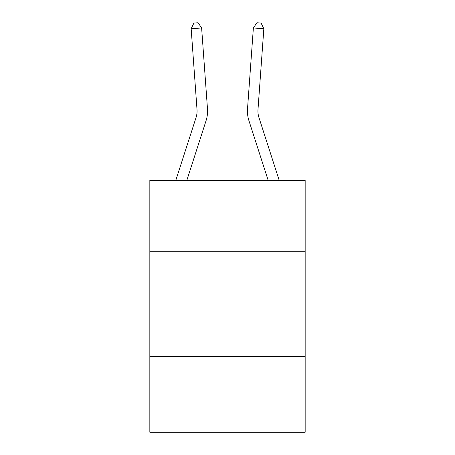 <?xml version="1.0" encoding="UTF-8"?>
<svg xmlns="http://www.w3.org/2000/svg" width="455" height="455" viewBox="0 0 455 455"><rect width="100%" height="100%" fill="white"/><g stroke="black" fill="none" stroke-linecap="round" stroke-linejoin="round"><path stroke-width="0.68" d="M305.163 251.734L305.163 180.368L149.837 180.368L149.837 251.734L305.163 251.734L305.163 432.25L149.837 432.25L149.837 251.734M305.163 356.686L149.837 356.686M175.801 180.368L196.054 117.544A20.993 20.993 -26 0 0 197.009 109.587L191.163 28.722L193.91 23.051L198.096 22.75L201.628 27.965L207.48 108.83A31.486 31.486 158.9 0 1 206.041 120.763L186.829 180.368M279.199 180.368L258.946 117.544A20.993 20.993 26 0 1 257.991 109.587L263.837 28.722L253.372 27.965L247.52 108.83A31.486 31.486 -158.9 0 0 248.959 120.763L268.171 180.368M191.163 28.722L201.628 27.965L207.48 108.83M258.946 117.544A20.993 20.993 21.1 0 1 257.991 109.587A20.993 20.993 21.1 0 0 258.946 117.544A20.993 20.993 21.1 0 1 257.991 109.587A20.993 20.993 21.1 0 0 258.946 117.544A20.993 20.993 21.1 0 1 257.991 109.587A20.993 20.993 21.1 0 0 258.946 117.544A20.993 20.993 21.1 0 1 257.991 109.587A20.993 20.993 21.1 0 0 258.946 117.544A20.993 20.993 21.1 0 1 257.991 109.587A20.993 20.993 21.1 0 0 258.946 117.544A20.993 20.993 21.1 0 1 257.991 109.587A20.993 20.993 21.1 0 0 258.946 117.544A20.993 20.993 21.1 0 1 257.991 109.587A20.993 20.993 21.1 0 0 258.946 117.544A20.993 20.993 21.1 0 1 257.991 109.587A20.993 20.993 21.1 0 0 258.946 117.544A20.993 20.993 21.1 0 1 257.991 109.587A20.993 20.993 21.1 0 0 258.946 117.544A20.993 20.993 21.1 0 1 257.991 109.587A20.993 20.993 21.1 0 0 258.946 117.544A20.993 20.993 21.1 0 1 257.991 109.587A20.993 20.993 21.1 0 0 258.946 117.544A20.993 20.993 21.1 0 1 257.991 109.587A20.993 20.993 21.1 0 0 258.946 117.544A20.993 20.993 21.1 0 1 257.991 109.587A20.993 20.993 21.1 0 0 258.946 117.544A20.993 20.993 21.1 0 1 257.991 109.587A20.993 20.993 21.1 0 0 258.946 117.544M253.372 27.965L247.52 108.83L253.372 27.965L247.52 108.83L253.372 27.965L247.52 108.83L253.372 27.965L247.52 108.83L253.372 27.965L247.52 108.83L253.372 27.965L247.52 108.83L253.372 27.965L247.52 108.83L253.372 27.965L247.52 108.83L253.372 27.965L247.52 108.83L253.372 27.965L247.52 108.83L253.372 27.965L247.52 108.83L253.372 27.965L247.52 108.83L253.372 27.965L247.52 108.83L253.372 27.965L247.52 108.83L253.372 27.965L256.904 22.75L261.09 23.051L263.837 28.722M196.054 117.544A20.993 20.993 -21.1 0 0 197.009 109.587"/></g></svg>
